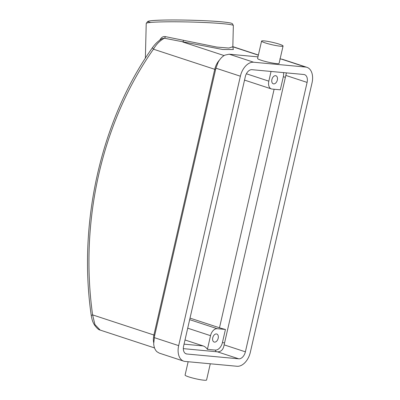 <?xml version="1.0" encoding="UTF-8"?>
<svg xmlns="http://www.w3.org/2000/svg" width="400" height="400" viewBox="0 0 400 400"><rect width="100%" height="100%" fill="white"/><g stroke="black" fill="none" stroke-linecap="round" stroke-linejoin="round"><path stroke-width="0.6" d="M210.285 363.785L206.575 380A11.02 1.225 -167.1 0 1 200.14 379.665A11.02 1.225 -167.1 0 1 188.745 376.88A11.02 1.225 -167.1 0 1 185.085 375.08L188.145 361.73M279.405 44.21A11.02 1.225 12.9 0 0 268.01 41.43A11.02 1.225 12.9 0 0 261.58 41.095A11.02 1.225 12.9 0 0 272.05 44.745A11.02 1.225 12.9 0 0 283.065 46.015A11.02 1.225 12.9 0 0 279.405 44.21M261.58 41.095L257.595 58.475A11.02 1.225 12.9 0 0 268.07 62.13A11.02 1.225 12.9 0 0 279.085 63.395L283.065 46.015M271.05 71.45L268.83 81.15A7.69 4.89 108.2 0 0 271.375 88.915A7.69 4.89 108.2 0 0 272.065 89.06L280.315 89.825L283.305 76.79A8.35 5.31 108.2 0 0 283.5 72.61M274.12 89.25L219.485 327.79A11.535 1.28 -167.1 0 0 225.435 329.45L222.45 342.485A8.35 5.31 -71.8 0 1 215.23 350.08L207.405 349.35A11.535 8.81 95.3 0 0 203.135 345.925L184.055 344.155M183.325 348.635L217.48 351.84C221.125 351.86 223.345 349.53 224.125 344.85L286.41 72.88M240.375 76.21A15.38 9.78 -71.8 0 1 253.67 62.23L305.565 67.05A15.38 9.78 -71.8 0 1 306.95 67.335A15.38 9.78 -71.8 0 1 312.035 82.865L250.33 352.29A15.38 9.78 -71.8 0 1 237.035 366.27L185.14 361.45A15.38 9.78 -71.8 0 1 183.755 361.165A15.38 9.78 -71.8 0 1 178.67 345.635L240.375 76.21L215.915 68.18L154.62 335.735L153.7 343.725A15.38 9.78 -71.8 0 0 156.995 351.775L159.31 353.135L183.755 361.165M183.61 346.09L245.315 76.67A7.69 4.89 -71.8 0 1 251.965 69.68L303.86 74.5A7.69 4.89 -71.8 0 1 304.55 74.645A7.69 4.89 -71.8 0 1 307.095 82.41L245.39 351.83A7.69 4.89 -71.8 0 1 238.74 358.82L186.845 354A7.69 4.89 -71.8 0 1 186.155 353.855A7.69 4.89 -71.8 0 1 183.61 346.09M232.84 46.98L233.35 49.515L222.7 49.495L164.41 38.24C160 40.55 156.35 44.2 153.46 49.19L214.755 69.315A14.1 8.965 -71.8 0 1 219.605 59.92M100.165 330.075C98.645 329.865 96.68 328.07 94.275 324.69C93.065 322.275 92.365 321.555 91.27 315.65L91.27 315.65A3.845 0.73 -8 0 1 92.605 314.885L94.945 324.595L100.165 330.075L154.53 347.925M215.915 68.18L218.17 62.23A15.38 9.78 -71.8 0 1 224.94 55.11L229.21 54.195L253.67 62.23M306.95 67.335L282.505 59.31L279.855 58.9M257.965 56.865L229.21 54.195M159.71 40.19L160.665 38.82C161.875 37.04 163.43 36.305 165.34 36.62L216.84 47.085L228.84 48.04L232.83 46.76L232.965 47.34M91.27 315.65C77.725 222.3 101.295 119.325 152.79 47.2L152.79 47.2A3.845 1.49 35.2 0 0 153.46 49.19A301.595 230.36 -84.7 0 0 92.605 314.885L153.9 335.015L214.755 69.315A3.845 0.425 12.9 0 1 215.57 69.62M165.34 36.62A1.92 1.065 103.6 0 1 164.41 38.24L162.34 38.575C158.84 40.43 155.66 43.305 152.79 47.2M219.485 327.79L190.02 318.115M185.01 339.975L203.135 345.925M225.435 329.45L217.185 328.685A7.69 4.89 108.2 0 0 210.535 335.675L207.405 349.35M212.745 337.78A4.23 2.69 108.2 0 0 214.145 342.05A4.23 2.69 108.2 0 0 218.02 338.875A4.23 2.69 108.2 0 0 216.785 334.015A4.23 2.69 108.2 0 0 212.745 337.78M271.895 79.535A4.23 2.69 108.2 0 0 273.29 83.805A4.23 2.69 108.2 0 0 277.165 80.625A4.23 2.69 108.2 0 0 275.93 75.765A4.23 2.69 108.2 0 0 271.895 79.535M224.11 55.57L182.825 42.015A1.92 0.275 103.8 0 0 183.51 40.265M160.97 39.35A1.92 0.8 36.3 0 0 160.665 38.82M246.385 73.78L268.83 81.15M222.45 342.485A11.535 1.28 12.9 0 0 224.41 342.94M215.23 350.08A11.535 8.81 95.3 0 1 216.1 351.68M232.83 46.795L258.355 55.175M153.66 342.6A14.1 8.965 -71.8 0 1 153.9 335.015A3.845 0.425 12.9 0 1 154.715 335.315M281.1 59.015L305.565 67.05M154.205 337.6L178.67 345.635M232.83 46.76L233.35 25.57A43.575 2.5 -178.6 0 0 223.155 23.71A43.575 2.5 -178.6 0 0 174.915 21.785A43.575 2.5 -178.6 0 0 146.225 23.43L145.37 58.21M150.695 22.44A41.655 2.39 1.4 0 1 169.025 20A41.655 2.39 1.4 0 1 221.73 21.825M285.835 75.425L307.095 82.41M224.125 344.85L245.39 351.83M217.48 351.84L238.74 358.82M185.51 353.56L186.845 354M283.305 76.79A11.535 1.28 12.9 0 0 285.265 77.24M187.715 328.18L210.535 335.675M189.67 319.65L217.185 328.685M244.53 80.1L271.375 88.915M232.83 46.64L258.385 55.03M146.225 23.43L147.78 21.395L148.96 21.055C151.635 20.535 156.85 20.2 164.615 20.055C181.52 19.7 208.335 20.53 221.86 21.83C231.32 22.785 231.55 23.33 231.895 23.46L232.515 23.84L233.35 25.57"/></g></svg>
